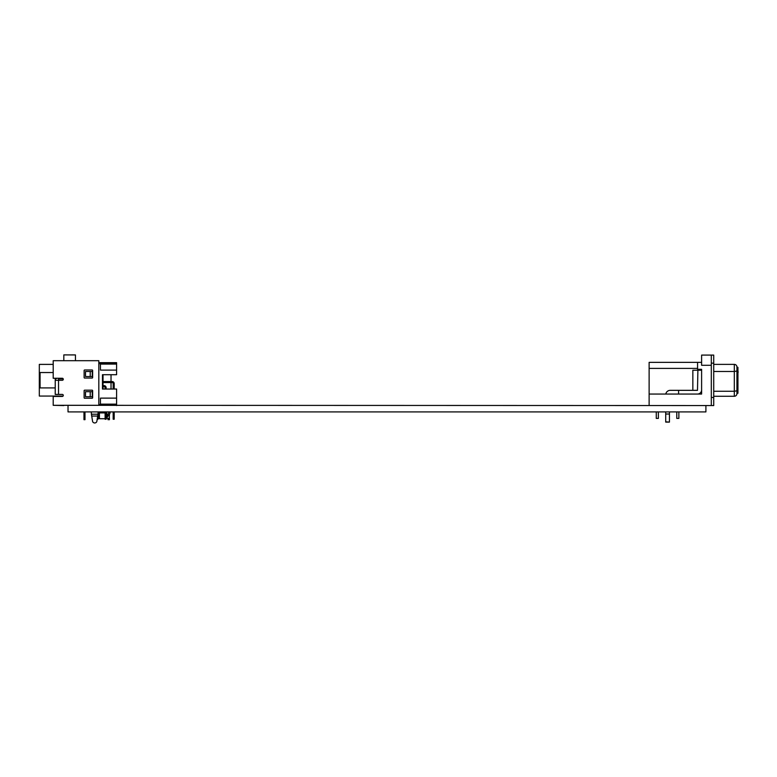 <?xml version="1.0" encoding="UTF-8"?>
<svg xmlns="http://www.w3.org/2000/svg" width="777" height="777" viewBox="0 0 777 777"><rect width="100%" height="100%" fill="white"/><g stroke="black" fill="none" stroke-linecap="round" stroke-linejoin="round"><path stroke-width="1.17" d="M697.571 362.354L697.571 369.318L701.612 369.318L701.612 394.046L649.125 394.046L649.125 362.354L701.612 362.354L701.612 355.089L713.723 355.089L713.723 363.16L711.305 363.16M109.304 417.667L109.431 414.277M109.431 417.667L109.431 419.687L107.984 419.687L107.984 418.376L106.74 418.269M97.144 419.609A2.02 2.02 0 0 0 98.426 418.521M98.611 411.907L98.611 417.132M83.974 411.907L83.974 417.667L84.984 417.667L84.984 411.907M84.984 417.667L84.984 419.687L83.974 419.687L83.974 417.667M53.39 405.312L63.821 405.555M713.723 363.16L713.723 405.555L54.817 405.312M705.904 405.555L705.904 411.907L68.026 411.907L68.026 405.555M105.109 418.725L99.407 418.725L99.407 411.907M108.081 411.907L108.421 412.16A0.758 0.758 0 0 1 108.595 413.199L106.119 416.88M106.119 418.512L109.674 413.918A2.049 2.049 0 0 0 109.829 411.907M97.465 417.735L98.125 418.725L99.194 417.997L97.776 415.889M98.125 418.725L97.358 418.376M109.304 414.462L109.304 418.376L109.304 414.462L109.304 418.376L109.304 414.462L109.304 418.376L108.022 418.376M63.821 360.693L63.821 354.895L72.31 354.924M53.205 364.394L39.316 364.394L39.316 396.056L63.073 396.056M39.316 365.87L39.316 368.939M39.316 394.58L39.316 391.501M111.033 389.044L111.033 382.575M111.033 381.565L111.033 374.708M75.447 360.693L75.447 354.924L70.629 354.924M75.447 354.924L72.31 354.895M55.225 387.917L40.074 387.917L40.074 372.533L53.205 372.533M106.119 411.907L106.119 419.24L105.109 419.24L105.109 411.907M113.18 411.907L113.18 419.24L114.19 419.24L114.19 411.907M97.747 416.064L96.863 421.28L97.98 414.219L97.747 416.064L91.676 416.064L91.433 414.219L92.56 421.28A2.176 1.972 180 0 0 96.863 421.28M91.249 411.907L91.433 414.219L97.98 414.219L98.174 411.907M62.286 396.425A1.01 1.01 0 0 0 63.296 395.415A1.01 1.01 0 0 0 62.286 394.415A1.01 1.01 0 0 1 63.296 395.415A1.01 1.01 0 0 1 62.286 396.425L53.205 396.425L53.205 405.312L98.825 405.312L98.825 360.693L53.205 360.693L53.205 378.263L62.286 378.263A1.01 1.01 0 0 1 63.296 379.273A1.01 1.01 0 0 1 62.286 380.283L55.225 380.283L55.225 379.225L56.906 378.263M62.286 394.415L58.537 394.415L58.537 380.283M84.654 390.171A0.524 0.524 0 0 0 84.12 390.695L84.12 397.717A0.524 0.524 0 0 0 84.654 398.242L92.123 398.242A0.524 0.524 0 0 0 92.648 397.717L92.648 390.695A0.524 0.524 0 0 0 92.123 390.171L84.654 390.171M84.12 370.512L84.12 377.535A0.524 0.524 0 0 0 84.654 378.059L92.123 378.059A0.524 0.524 0 0 0 92.648 377.535L92.648 370.512A0.524 0.524 0 0 0 92.123 369.978L84.654 369.978A0.524 0.524 0 0 0 84.12 370.512M55.225 388.995L55.225 394.415L58.537 394.415M116.599 405.555L116.599 389.044L102.467 389.044L102.467 374.708L116.599 374.708L116.599 362.674L98.825 362.674M90.229 376.544L92.249 376.544L92.249 371.493L90.229 371.493L90.229 376.544L85.509 376.544L85.509 371.493L90.229 371.493M90.229 391.686L85.509 391.686L85.509 396.736L92.249 396.736L92.249 391.686L90.229 391.686L90.229 396.736M103.03 374.708L103.03 389.044M105.109 389.044L105.109 387.674A1.01 1.01 0 0 0 104.099 386.664L103.03 386.664M106.119 387.674L106.119 389.044L106.119 387.674A2.02 2.02 0 0 0 104.099 385.645L103.03 385.645M103.03 382.575L112.17 382.575A1.01 1.01 0 0 1 113.18 383.585L113.18 389.044M114.19 383.585L114.19 389.044L114.19 383.585A2.02 2.02 0 0 0 112.17 381.565L103.03 381.565M113.18 383.585A1.01 1.01 0 0 0 112.17 382.575M105.109 387.674A1.01 1.01 0 0 0 104.099 386.664M116.599 404.137L100.447 404.137L100.447 398.125L116.599 398.125M116.599 370.105L100.447 370.105L100.447 364.092L116.599 364.092M58.722 380.283L58.401 378.263M713.723 364.374L734.314 364.374A2.622 2.622 0 0 1 736.936 366.997L737.946 367.395L737.946 370.95L736.936 370.95L736.936 393.24L737.946 393.24L737.946 370.95M713.723 371.484L734.314 371.484L734.314 364.374A2.622 2.622 0 0 1 736.936 366.997L736.936 393.648A2.622 2.622 0 0 1 734.314 396.27L734.314 391.258L736.936 390.812M656.274 411.907L656.274 418.395L658.372 418.395L658.372 411.907M678.875 411.907L678.875 418.395L676.777 418.395L676.777 411.907M669.434 411.907L669.434 422.105L665.714 421.814L665.714 414.034L669.434 414.034M665.714 411.907L665.714 414.034M713.723 396.27L734.314 396.27M692.851 390.336L692.851 370.221L701.612 370.221M665.792 394.046A4.526 4.526 0 0 1 670.24 390.336L697.493 390.336L697.892 370.221M701.612 389.928A4.118 4.118 0 0 1 697.493 394.046M678.593 394.046L678.593 390.336M649.125 405.555L649.125 394.046M711.305 355.089L711.305 405.555M711.305 365.297L701.612 365.297L701.612 362.354M734.314 364.374A2.622 2.622 0 0 1 736.936 366.997A2.622 2.622 0 0 0 734.314 364.374A2.622 2.622 0 0 1 736.936 366.997A2.622 2.622 0 0 0 734.314 364.374M737.946 372.3L737.946 373.65M737.946 370.629L738.15 372.3M737.946 376.01L737.946 381.828M737.946 384.479L737.946 389.947M105.109 412.908L99.407 412.908M40.074 376.427L39.316 376.427M40.074 387.587L39.316 387.587M98.825 404.545L116.599 404.545M98.825 363.685L116.599 363.685M58.722 378.904L63.228 378.904M737.946 390.734L736.936 390.734M713.723 391.258L734.314 391.258L734.314 371.484L736.936 371.027M649.125 368.405L697.571 368.405M713.723 397.474L711.305 397.474M106.74 411.907L106.74 415.957M55.225 394.415L55.225 380.283M669.434 422.105L665.714 422.105"/></g></svg>
